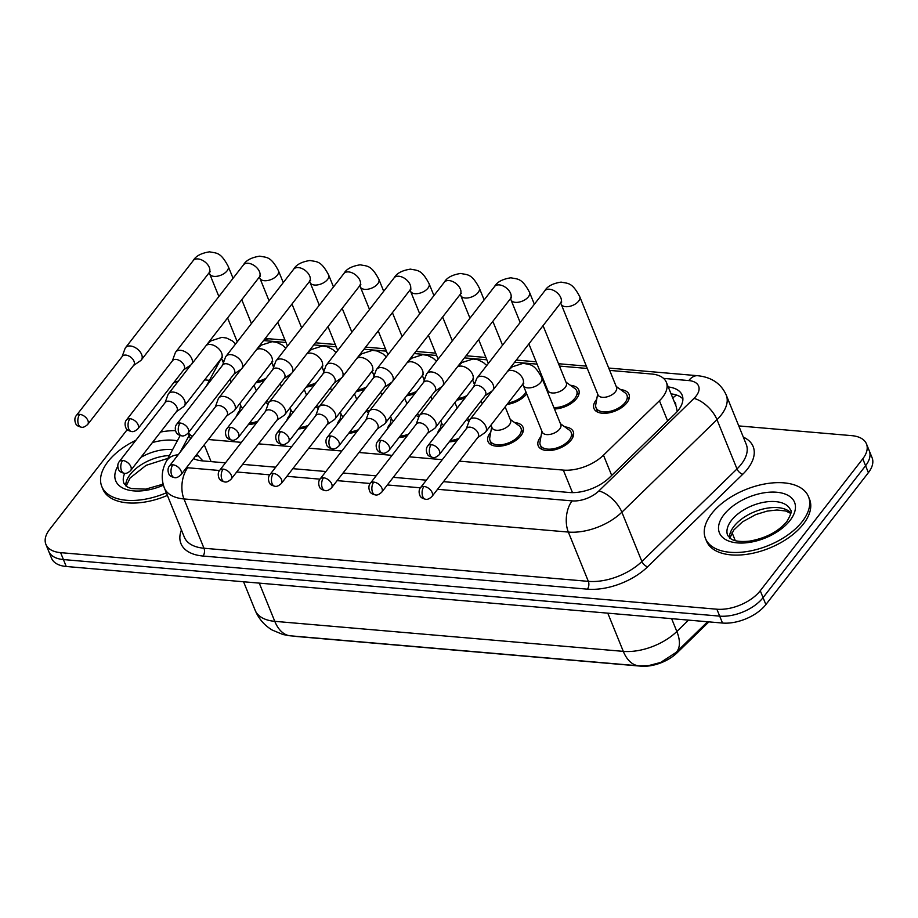 <?xml version="1.0" encoding="UTF-8"?>
<svg xmlns="http://www.w3.org/2000/svg" width="918" height="918" viewBox="0 0 918 918"><rect width="100%" height="100%" fill="white"/><g stroke="black" fill="none" stroke-linecap="round" stroke-linejoin="round"><path stroke-width="1.38" d="M256.524 422.923A18.899 10.27 157.9 0 1 248.33 424.586M236.695 416.015A18.899 10.27 157.9 0 1 239.024 411.413A18.899 10.27 157.9 0 1 239.655 410.644M306.738 427.249A18.899 10.27 157.9 0 1 298.545 428.913M286.909 420.341A18.899 10.27 157.9 0 1 289.239 415.739A18.899 10.27 157.9 0 1 289.87 414.97M356.953 431.575A18.899 10.27 157.9 0 1 348.771 433.239M337.124 424.667A18.899 10.27 157.9 0 1 339.453 420.065A18.899 10.27 157.9 0 1 340.085 419.308M407.167 435.901A18.899 10.27 157.9 0 1 398.986 437.565M387.339 428.993A18.899 10.27 157.9 0 1 389.668 424.403A18.899 10.27 157.9 0 1 390.299 423.634M457.382 440.227A18.899 10.27 157.9 0 1 449.2 441.891M437.553 433.319A18.899 10.27 157.9 0 1 439.894 428.729A18.899 10.27 157.9 0 1 440.525 427.96M514.654 422.578A18.899 10.27 157.9 0 1 523.03 427.272A18.899 10.27 157.9 0 1 520.931 435.706A18.899 10.27 157.9 0 1 502.662 445.838A18.899 10.27 157.9 0 1 488.009 441.489A18.899 10.27 157.9 0 1 490.109 433.055A18.899 10.27 157.9 0 1 490.74 432.286M564.868 426.904A18.899 10.27 157.9 0 1 573.245 431.598A18.899 10.27 157.9 0 1 571.145 440.032A18.899 10.27 157.9 0 1 552.877 450.164A18.899 10.27 157.9 0 1 538.223 445.815A18.899 10.27 157.9 0 1 540.323 437.381A18.899 10.27 157.9 0 1 540.954 436.612M264.327 380.454A18.899 10.27 157.9 0 1 255.95 382.795M314.541 384.78A18.899 10.27 157.9 0 1 306.164 387.121M364.756 389.106A18.899 10.27 157.9 0 1 356.391 391.447M414.97 393.443A18.899 10.27 157.9 0 1 406.605 395.773M465.185 397.769A18.899 10.27 157.9 0 1 456.82 400.099M526.702 393.799A18.899 10.27 157.9 0 1 526.462 394.109A18.899 10.27 157.9 0 1 507.034 404.425M570.399 385.308A18.899 10.27 157.9 0 1 578.776 390.001A18.899 10.27 157.9 0 1 576.676 398.435A18.899 10.27 157.9 0 1 554.461 408.98M620.625 389.634A18.899 10.27 157.9 0 1 629.002 394.327A18.899 10.27 157.9 0 1 626.891 402.772A18.899 10.27 157.9 0 1 608.634 412.905A18.899 10.27 157.9 0 1 593.98 408.544A18.899 10.27 157.9 0 1 596.08 400.11A18.899 10.27 157.9 0 1 596.711 399.341M459.436 461.146L563.319 470.096A33.358 18.119 -22.1 0 0 603.482 455.202L659.434 400.764A33.358 18.119 -22.1 0 0 662.658 397.184A33.358 18.119 -22.1 0 0 666.365 382.29A33.358 18.119 -22.1 0 0 651.642 374.016L609.678 370.402M677.748 410.92A33.358 16.776 45.8 0 0 677.071 410.644L676.199 406.513L666.365 382.29M294.311 636.151A30.019 16.306 -22.1 0 0 297.18 636.541L641.005 666.17A30.019 16.306 -22.1 0 0 677.151 652.755L708.903 621.865M196.785 454.387L202.935 460.928M208.352 439.515L241.411 442.361M258.566 443.842L291.626 446.687M308.781 448.168L341.84 451.013M358.995 452.494L392.055 455.339M409.221 456.82L442.281 459.666M188.351 432.814A33.358 18.119 -22.1 0 0 192.493 436.36M221.64 358.651A33.358 18.119 -22.1 0 0 218.851 362.794L206.343 386.122M286.003 342.506L264.625 340.658A33.358 18.119 -22.1 0 0 263.558 340.589M587.302 368.462L559.464 366.064M537.087 364.136L514.654 362.208M486.861 359.81L464.439 357.882M436.647 355.484L414.213 353.556M386.432 351.158L363.998 349.23M336.217 346.832L313.784 344.904M467.216 418.711A18.899 10.27 157.9 0 1 469.798 419.733M417.001 414.385A18.899 10.27 157.9 0 1 419.583 415.406M366.775 410.059A18.899 10.27 157.9 0 1 369.369 411.069M316.561 405.733A18.899 10.27 157.9 0 1 319.154 406.743A10.006 6.128 -142.1 0 0 318.603 407.764L315.712 415.705M266.346 401.407A18.899 10.27 157.9 0 1 268.928 402.417M738.772 425.918L851.766 435.648A33.358 18.119 157.9 0 1 866.477 443.933A33.358 18.119 157.9 0 1 862.771 458.816L760.265 590.722A33.358 18.119 157.9 0 1 716.878 609.208L60.622 552.647L63.422 559.567A33.358 18.119 157.9 0 1 48.711 551.293A33.358 18.119 157.9 0 0 63.422 559.567L719.689 616.127L63.422 559.567L66.234 566.486A33.358 18.119 157.9 0 1 51.523 558.213L45.9 544.374A33.358 18.119 157.9 0 1 49.606 529.479L127.258 429.578M760.265 590.722L763.065 597.641A33.358 18.119 157.9 0 1 719.689 616.127A33.358 18.119 157.9 0 0 763.065 597.641L865.582 465.736L763.065 597.641L765.876 604.56A33.358 18.119 157.9 0 1 722.5 623.047L66.234 566.486M866.477 443.933L869.289 450.853A33.358 18.119 157.9 0 1 865.582 465.736A33.358 18.119 157.9 0 0 869.289 450.853L872.1 457.772A33.358 18.119 157.9 0 1 868.394 472.655L765.876 604.56M443.497 481.652L569.332 492.496A33.358 18.119 -22.1 0 0 609.483 477.589L675.223 413.628A33.358 18.119 -22.1 0 0 678.448 410.048A33.358 18.119 -22.1 0 0 682.154 395.165A33.358 18.119 -22.1 0 0 668.258 386.96M671.069 393.879A33.358 18.119 157.9 0 1 682.9 398.894M204.634 379.891L209.465 380.304M173.766 382.645A33.358 18.119 157.9 0 1 178.333 381.108M60.622 552.647A33.358 18.119 157.9 0 1 45.9 544.374M193.537 458.575A33.358 18.119 -22.1 0 0 202.362 460.87L225.472 462.867M242.627 464.347L275.687 467.193M292.842 468.673L325.913 471.519M343.068 472.999L376.128 475.845M393.283 477.326L426.342 480.171M190.405 438.666L189.739 439.906M597.664 393.983L595.759 404.666A16.673 9.054 -22.1 0 0 596.034 407.718A16.673 9.054 -22.1 0 0 608.967 411.551A16.673 9.054 -22.1 0 0 625.078 402.612A16.673 9.054 -22.1 0 0 626.937 395.165A16.673 9.054 -22.1 0 0 625.009 392.789L616.207 386.455M561.196 304.179L597.997 394.82A10.006 5.439 -22.1 0 0 605.765 397.127A10.006 5.439 -22.1 0 0 615.427 391.768A10.006 5.439 -22.1 0 0 616.54 387.293L579.74 296.652A10.006 5.439 -22.1 0 1 578.627 301.127A10.006 5.439 -22.1 0 1 566.131 306.704A10.006 5.439 -22.1 0 1 561.196 304.179L560.646 303.02M485.037 395.773L492.014 391.022A10.006 6.128 -142.1 0 0 492.897 390.196A10.006 6.128 -142.1 0 0 493.15 384.768A10.006 6.128 -142.1 0 0 481.835 376.277A10.006 6.128 -142.1 0 0 477.096 377.918A10.006 6.128 -142.1 0 0 476.511 378.973L473.631 386.914M431.242 444.668A7.229 4.418 -142.1 0 1 438.15 448.684A7.229 4.418 -142.1 0 1 439.229 454.72L485.301 395.44A7.229 4.418 -142.1 0 0 485.496 391.504A7.229 4.418 -142.1 0 0 477.314 385.376A7.229 4.418 -142.1 0 0 473.895 386.57L427.822 445.85C424.541 449.625 427.914 455.925 428.178 455.156C428.545 456.005 430.117 456.785 432.906 457.485A7.229 4.154 94.9 0 1 430.014 454.8A7.229 4.154 -85.1 0 1 431.242 444.668A7.229 4.418 -142.1 0 0 427.822 445.85M541.907 431.253L540.014 441.925A16.673 9.054 -22.1 0 0 540.277 444.978A16.673 9.054 -22.1 0 0 553.21 448.822A16.673 9.054 -22.1 0 0 569.332 439.883A16.673 9.054 -22.1 0 0 571.18 432.435A16.673 9.054 -22.1 0 0 569.252 430.06L560.45 423.726M559.682 429.027A10.006 5.439 -22.1 0 0 560.795 424.564L541.827 377.86A10.006 5.439 -22.1 0 1 540.713 382.324A10.006 5.439 -22.1 0 1 528.217 387.901A10.006 5.439 -22.1 0 1 523.283 385.388L542.251 432.091A10.006 5.439 -22.1 0 0 550.008 434.398A10.006 5.439 -22.1 0 0 559.682 429.027M477.773 437.553L484.75 432.791A10.006 6.128 -142.1 0 0 485.633 431.976A10.006 6.128 -142.1 0 0 485.886 426.537A10.006 6.128 -142.1 0 0 474.572 418.046A10.006 6.128 -142.1 0 0 469.832 419.698A10.006 6.128 -142.1 0 0 469.247 420.742L466.355 428.683M423.978 486.437A7.229 4.418 -142.1 0 1 430.886 490.453A7.229 4.418 -142.1 0 1 431.965 496.5L478.037 437.209A7.229 4.418 -142.1 0 0 478.221 433.285A7.229 4.418 -142.1 0 0 470.05 427.157A7.229 4.418 -142.1 0 0 466.631 428.339L420.547 487.63C417.277 491.394 420.639 497.705 420.914 496.925C421.282 497.774 422.854 498.554 425.631 499.266A7.229 4.154 94.9 0 1 422.75 496.569A7.229 4.154 -85.1 0 1 423.978 486.437A7.229 4.418 -142.1 0 0 420.547 487.63M553.887 407.569A16.673 9.054 -22.1 0 0 574.863 398.286A16.673 9.054 -22.1 0 0 576.722 390.839A16.673 9.054 -22.1 0 0 574.783 388.463L565.981 382.129M528.871 343.917L547.782 390.494A10.006 5.439 -22.1 0 0 555.539 392.801A10.006 5.439 -22.1 0 0 565.213 387.442A10.006 5.439 -22.1 0 0 566.326 382.967L543.054 325.661M434.822 391.447L441.799 386.696A10.006 6.128 -142.1 0 0 442.683 385.87A10.006 6.128 -142.1 0 0 442.935 380.431A10.006 6.128 -142.1 0 0 431.621 371.951A10.006 6.128 -142.1 0 0 426.881 373.592A10.006 6.128 -142.1 0 0 426.296 374.647L423.416 382.576M381.027 440.342A7.229 4.418 -142.1 0 1 387.935 444.358A7.229 4.418 -142.1 0 1 389.014 450.394L435.086 391.114A7.229 4.418 -142.1 0 0 435.27 387.178A7.229 4.418 -142.1 0 0 427.099 381.05A7.229 4.418 -142.1 0 0 423.68 382.244L377.596 441.524C374.326 445.299 377.688 451.599 377.964 450.83C378.331 451.679 379.903 452.459 382.691 453.159A7.229 4.154 94.9 0 1 379.8 450.474A7.229 4.154 -85.1 0 1 381.027 440.342A7.229 4.418 -142.1 0 0 377.596 441.524M508.182 402.956A16.673 9.054 -22.1 0 0 524.648 393.96A16.673 9.054 -22.1 0 0 525.945 391.94M384.608 387.121L391.584 382.37A10.006 6.128 -142.1 0 0 392.456 381.544A10.006 6.128 -142.1 0 0 392.72 376.105A10.006 6.128 -142.1 0 0 381.406 367.625A10.006 6.128 -142.1 0 0 376.655 369.265A10.006 6.128 -142.1 0 0 376.082 370.321L373.19 378.25M330.813 436.016A7.229 4.418 -142.1 0 1 337.721 440.032A7.229 4.418 -142.1 0 1 338.799 446.068L384.871 386.788A7.229 4.418 -142.1 0 0 385.055 382.852A7.229 4.418 -142.1 0 0 376.885 376.724A7.229 4.418 -142.1 0 0 373.465 377.918L327.382 437.197C324.111 440.973 327.474 447.273 327.749 446.504C328.116 447.353 329.688 448.122 332.465 448.833A7.229 4.154 94.9 0 1 329.585 446.148A7.229 4.154 -85.1 0 1 330.813 436.016A7.229 4.418 -142.1 0 0 327.382 437.197M334.393 382.795L341.37 378.032A10.006 6.128 -142.1 0 0 342.242 377.218A10.006 6.128 -142.1 0 0 342.506 371.779A10.006 6.128 -142.1 0 0 331.18 363.298A10.006 6.128 -142.1 0 0 326.441 364.939A10.006 6.128 -142.1 0 0 325.867 365.995L322.975 373.924M280.587 431.689A7.229 4.418 -142.1 0 1 287.506 435.694A7.229 4.418 -142.1 0 1 288.573 441.742L334.657 382.45A7.229 4.418 -142.1 0 0 334.841 378.526A7.229 4.418 -142.1 0 0 326.67 372.398A7.229 4.418 -142.1 0 0 323.239 373.58L277.167 432.871C273.885 436.635 277.259 442.946 277.534 442.178C277.902 443.027 279.474 443.796 282.251 444.507A7.229 4.154 94.9 0 1 279.37 441.822A7.229 4.154 -85.1 0 1 280.587 431.689A7.229 4.418 -142.1 0 0 277.167 432.871M457.956 398.63A16.673 9.054 -22.1 0 0 466.826 395.658M284.178 378.468L291.155 373.706A10.006 6.128 -142.1 0 0 292.027 372.892A10.006 6.128 -142.1 0 0 292.291 367.452A10.006 6.128 -142.1 0 0 280.965 358.972A10.006 6.128 -142.1 0 0 276.226 360.613A10.006 6.128 -142.1 0 0 275.652 361.658L272.761 369.598M230.372 427.352A7.229 4.418 -142.1 0 1 237.292 431.368A7.229 4.418 -142.1 0 1 238.359 437.416L284.442 378.124A7.229 4.418 -142.1 0 0 284.626 374.2A7.229 4.418 -142.1 0 0 276.444 368.072A7.229 4.418 -142.1 0 0 273.025 369.254L226.953 428.545C223.671 432.309 227.044 438.62 227.32 437.84C227.687 438.701 229.259 439.47 232.036 440.181A7.229 4.154 94.9 0 1 229.144 437.496A7.229 4.154 -85.1 0 1 230.372 427.352A7.229 4.418 -142.1 0 0 226.953 428.545M407.741 394.304A16.673 9.054 -22.1 0 0 416.611 391.332M491.692 426.927L489.787 437.599A16.673 9.054 -22.1 0 0 490.063 440.651A16.673 9.054 -22.1 0 0 502.995 444.496A16.673 9.054 -22.1 0 0 519.118 435.557A16.673 9.054 -22.1 0 0 520.965 428.109A16.673 9.054 -22.1 0 0 519.037 425.722L510.236 419.4M490.958 425.114L492.025 427.765A10.006 5.439 -22.1 0 0 499.794 430.072A10.006 5.439 -22.1 0 0 509.456 424.701A10.006 5.439 -22.1 0 0 510.569 420.237L505.141 406.869M427.559 433.227L434.535 428.465A10.006 6.128 -142.1 0 0 435.407 427.65A10.006 6.128 -142.1 0 0 435.671 422.211A10.006 6.128 -142.1 0 0 424.346 413.72A10.006 6.128 -142.1 0 0 419.606 415.361A10.006 6.128 -142.1 0 0 419.033 416.416L416.141 424.357M373.752 482.111A7.229 4.418 -142.1 0 1 380.672 486.127A7.229 4.418 -142.1 0 1 381.75 492.163L427.822 432.883A7.229 4.418 -142.1 0 0 428.006 428.958A7.229 4.418 -142.1 0 0 419.836 422.831A7.229 4.418 -142.1 0 0 416.405 424.013L370.333 483.304C367.051 487.068 370.424 493.379 370.7 492.599C371.067 493.448 372.639 494.228 375.416 494.928A7.229 4.154 94.9 0 1 372.536 492.243A7.229 4.154 -85.1 0 1 373.752 482.111A7.229 4.418 -142.1 0 0 370.333 483.304M468.972 421.511A16.673 9.054 -22.1 0 0 468.823 421.396L466.447 419.698M377.344 428.901L384.321 424.139A10.006 6.128 -142.1 0 0 385.193 423.324A10.006 6.128 -142.1 0 0 385.457 417.885A10.006 6.128 -142.1 0 0 374.131 409.394A10.006 6.128 -142.1 0 0 369.392 411.034A10.006 6.128 -142.1 0 0 368.818 412.09L365.926 420.031M323.538 477.785A7.229 4.418 -142.1 0 1 330.457 481.801A7.229 4.418 -142.1 0 1 331.524 487.837L377.608 428.557A7.229 4.418 -142.1 0 0 377.791 424.632A7.229 4.418 -142.1 0 0 369.621 418.493A7.229 4.418 -142.1 0 0 366.19 419.687L320.118 478.966C316.836 482.742 320.21 489.053 320.485 488.273C320.852 489.122 322.425 489.902 325.201 490.602A7.229 4.154 94.9 0 1 322.31 487.917A7.229 4.154 -85.1 0 1 323.538 477.785A7.229 4.418 -142.1 0 0 320.118 478.966M450.302 440.479A16.673 9.054 -22.1 0 0 458.805 438.402M440.743 420.788L441.81 423.439A10.006 5.439 -22.1 0 0 443.773 425.321M418.757 417.185A16.673 9.054 -22.1 0 0 418.597 417.07L416.233 415.372M327.118 424.564L334.106 419.813A10.006 6.128 -142.1 0 0 334.978 418.987A10.006 6.128 -142.1 0 0 335.231 413.559A10.006 6.128 -142.1 0 0 323.916 405.067A10.006 6.128 -142.1 0 0 319.177 406.708L341.576 377.883M273.323 473.459A7.229 4.418 -142.1 0 1 280.231 477.475A7.229 4.418 -142.1 0 1 281.31 483.511L327.382 424.231A7.229 4.418 -142.1 0 0 327.577 420.306A7.229 4.418 -142.1 0 0 319.395 414.167A7.229 4.418 -142.1 0 0 315.976 415.361L269.903 474.64C266.622 478.416 269.995 484.715 270.259 483.947C270.626 484.796 272.21 485.576 274.987 486.276A7.229 4.154 94.9 0 1 272.095 483.591A7.229 4.154 -85.1 0 1 273.323 473.459A7.229 4.418 -142.1 0 0 269.903 474.64M400.087 436.153A16.673 9.054 -22.1 0 0 408.59 434.076M390.517 416.462L391.596 419.113A10.006 5.439 -22.1 0 0 393.558 420.995M711.657 513.667A55.585 30.191 157.9 0 1 765.382 483.855A55.585 30.191 157.9 0 1 808.483 496.649A55.585 30.191 157.9 0 1 802.309 521.47A55.585 30.191 157.9 0 1 748.583 551.282A55.585 30.191 157.9 0 1 705.472 538.476A55.585 30.191 157.9 0 1 711.657 513.667M808.483 496.649L809.538 499.243A55.585 30.191 157.9 0 1 803.353 524.063A55.585 30.191 157.9 0 1 749.639 553.875A55.585 30.191 157.9 0 1 706.527 541.081L705.472 538.476M166.342 492.817A55.585 30.191 157.9 0 1 101.783 486.46A55.585 30.191 157.9 0 1 107.968 461.639A55.585 30.191 157.9 0 1 135.887 440.261M160.581 432.034A55.585 30.191 157.9 0 1 175.487 430.622M167.386 495.422A55.585 30.191 157.9 0 1 102.839 489.053L101.783 486.46M233.952 374.142L240.929 369.38A10.006 6.128 -142.1 0 0 241.813 368.566A10.006 6.128 -142.1 0 0 242.065 363.126A10.006 6.128 -142.1 0 0 230.751 354.635A10.006 6.128 -142.1 0 0 226.012 356.287A10.006 6.128 -142.1 0 0 225.438 357.331L222.546 365.272M190.508 438.919L188.144 433.089L234.216 373.798A7.229 4.418 -142.1 0 0 234.411 369.874A7.229 4.418 -142.1 0 0 226.23 363.746A7.229 4.418 -142.1 0 0 222.81 364.928L176.738 424.219C173.456 427.983 176.83 434.294 177.094 433.514C177.461 434.363 179.044 435.143 181.821 435.855A7.229 4.154 94.9 0 1 178.93 433.158A7.229 4.154 -85.1 0 1 180.157 423.026A7.229 4.418 -142.1 0 0 176.738 424.219M357.527 389.978A16.673 9.054 -22.1 0 0 366.397 387.006M183.738 369.816L190.714 365.054A10.006 6.128 -142.1 0 0 191.598 364.239A10.006 6.128 -142.1 0 0 191.851 358.8A10.006 6.128 -142.1 0 0 180.536 350.309A10.006 6.128 -142.1 0 0 175.797 351.961A10.006 6.128 -142.1 0 0 175.212 353.005L172.332 360.946M129.943 418.7A7.229 4.418 -142.1 0 1 136.851 422.716A7.229 4.418 -142.1 0 1 137.929 428.763L184.002 369.472A7.229 4.418 -142.1 0 0 184.185 365.548A7.229 4.418 -142.1 0 0 176.015 359.42A7.229 4.418 -142.1 0 0 172.595 360.602L126.512 419.893C123.242 423.657 126.604 429.968 126.879 429.188C127.246 430.037 128.818 430.817 131.607 431.529A7.229 4.154 94.9 0 1 128.715 428.832A7.229 4.154 -85.1 0 1 129.943 418.7A7.229 4.418 -142.1 0 0 126.512 419.893M307.312 385.652A16.673 9.054 -22.1 0 0 316.182 382.68M133.523 365.49L140.5 360.728A10.006 6.128 -142.1 0 0 141.372 359.913A10.006 6.128 -142.1 0 0 141.636 354.474A10.006 6.128 -142.1 0 0 130.322 345.983A10.006 6.128 -142.1 0 0 125.571 347.635A10.006 6.128 -142.1 0 0 124.997 348.679L122.105 356.62M79.728 414.374A7.229 4.418 -142.1 0 1 86.636 418.39A7.229 4.418 -142.1 0 1 87.715 424.437L133.787 365.146A7.229 4.418 -142.1 0 0 133.971 361.222A7.229 4.418 -142.1 0 0 125.8 355.094A7.229 4.418 -142.1 0 0 122.381 356.276L76.297 415.567C73.027 419.331 76.389 425.642 76.664 424.862C77.032 425.711 78.604 426.491 81.381 427.203A7.229 4.154 94.9 0 1 78.5 424.506A7.229 4.154 -85.1 0 1 79.728 414.374A7.229 4.418 -142.1 0 0 76.297 415.567M257.097 381.326A16.673 9.054 -22.1 0 0 265.956 378.354M368.531 412.859A16.673 9.054 -22.1 0 0 368.382 412.744L366.018 411.046M276.903 420.237L283.88 415.487A10.006 6.128 -142.1 0 0 284.764 414.661A10.006 6.128 -142.1 0 0 285.016 409.221A10.006 6.128 -142.1 0 0 273.702 400.741A10.006 6.128 -142.1 0 0 268.963 402.382A10.006 6.128 -142.1 0 0 268.377 403.438L265.497 411.367M223.108 469.132A7.229 4.418 -142.1 0 1 230.016 473.149A7.229 4.418 -142.1 0 1 231.095 479.185L277.167 419.905A7.229 4.418 -142.1 0 0 277.351 415.969A7.229 4.418 -142.1 0 0 269.181 409.841A7.229 4.418 -142.1 0 0 265.761 411.034L219.677 470.314C216.407 474.09 219.781 480.389 220.045 479.621C220.412 480.47 221.984 481.25 224.772 481.95A7.229 4.154 94.9 0 1 221.881 479.265A7.229 4.154 -85.1 0 1 223.108 469.132A7.229 4.418 -142.1 0 0 219.677 470.314M349.873 431.816A16.673 9.054 -22.1 0 0 358.364 429.75M340.303 412.136L341.381 414.787A10.006 5.439 -22.1 0 0 343.343 416.669M318.316 408.533A16.673 9.054 -22.1 0 0 318.167 408.418L315.803 406.72M226.689 415.911L233.665 411.161A10.006 6.128 -142.1 0 0 234.549 410.335A10.006 6.128 -142.1 0 0 234.801 404.895A10.006 6.128 -142.1 0 0 223.487 396.415A10.006 6.128 -142.1 0 0 218.748 398.056A10.006 6.128 -142.1 0 0 218.163 399.112L215.271 407.041M172.894 464.806A7.229 4.418 -142.1 0 1 179.802 468.823A7.229 4.418 -142.1 0 1 180.88 474.858L226.953 415.579A7.229 4.418 -142.1 0 0 227.136 411.643A7.229 4.418 -142.1 0 0 218.966 405.515A7.229 4.418 -142.1 0 0 215.546 406.708L169.463 465.988C166.192 469.764 169.555 476.063 169.83 475.294C170.197 476.144 171.769 476.924 174.546 477.624A7.229 4.154 94.9 0 1 171.666 474.939A7.229 4.154 -85.1 0 1 172.894 464.806A7.229 4.418 -142.1 0 0 169.463 465.988M299.647 427.49A16.673 9.054 -22.1 0 0 308.15 425.424M290.088 407.81L291.167 410.461A10.006 5.439 -22.1 0 0 293.117 412.343M268.102 404.207A16.673 9.054 -22.1 0 0 267.953 404.092L265.577 402.394M176.474 411.585L183.451 406.835A10.006 6.128 -142.1 0 0 184.323 406.008A10.006 6.128 -142.1 0 0 184.587 400.569A10.006 6.128 -142.1 0 0 173.261 392.089A10.006 6.128 -142.1 0 0 168.522 393.73A10.006 6.128 -142.1 0 0 167.948 394.786L165.056 402.715M122.668 460.48A7.229 4.418 -142.1 0 1 129.587 464.497A7.229 4.418 -142.1 0 1 130.666 470.532L176.738 411.241A7.229 4.418 -142.1 0 0 176.922 407.317A7.229 4.418 -142.1 0 0 168.751 401.189A7.229 4.418 -142.1 0 0 165.32 402.382L119.248 461.662C115.966 465.437 119.34 471.737 119.615 470.968C119.983 471.818 121.555 472.586 124.332 473.298A7.229 4.154 94.9 0 1 121.451 470.613A7.229 4.154 -85.1 0 1 122.668 460.48A7.229 4.418 -142.1 0 0 119.248 461.662M249.432 423.164A16.673 9.054 -22.1 0 0 257.935 421.098M239.873 403.484L240.952 406.135A10.006 5.439 -22.1 0 0 242.903 408.017M667.65 421.006L659.434 400.764M672.768 398.079A33.358 19.175 -85.1 0 1 676.6 395.073M675.717 405.331A11.119 6.036 -22.1 0 0 674.225 401.648M677.151 652.755L676.75 651.757M195.052 456.625A33.358 23.432 28.2 0 1 197.393 455.867M611.698 475.444L603.482 455.202M572.476 492.622L563.319 470.096M211.083 461.628L204.244 444.794M290.317 635.807A38.912 22.365 -85.1 0 1 274.78 621.337L623.299 651.367A38.912 22.365 94.9 0 0 638.836 665.837L290.317 635.807L283.008 634.545L272.198 630.046C264.395 625.353 258.704 618.778 255.158 610.298A44.477 24.155 -22.1 0 0 274.78 621.337L259.266 583.125M607.785 613.155L623.299 651.367A44.477 24.155 -22.1 0 0 676.841 631.492A38.912 19.576 45.8 0 1 676.015 652.468L660.662 662.44L648.567 665.63L638.836 665.837M671.632 618.663L676.841 631.492L688.534 620.109M868.394 472.655L862.771 458.816M722.5 623.047L716.878 609.208M437.565 489.294L572.098 500.884A22.239 12.083 -22.1 0 0 598.869 490.946L693.985 398.412A22.239 12.083 -22.1 0 0 696.131 396.025A22.239 12.083 -22.1 0 0 688.787 380.568L663.576 378.4M726.23 395.027A44.477 24.155 157.9 0 1 721.284 414.879A44.477 24.155 157.9 0 1 716.981 419.652L737.005 468.949A44.477 24.155 -22.1 0 0 741.296 464.175A44.477 24.155 -22.1 0 0 746.242 444.323L726.23 395.027C721.112 383.632 711.611 377.195 697.726 375.714A22.239 12.783 94.9 0 0 688.787 380.568M743.316 437.117A50.031 27.173 157.9 0 1 747.585 468.891A50.031 27.173 157.9 0 1 742.754 474.262L647.638 566.808A50.031 27.173 157.9 0 1 587.405 589.161L203.039 556.033A50.031 27.173 157.9 0 1 181.431 529.996M693.985 398.412A22.239 11.188 45.8 0 1 716.981 419.652L621.876 512.198L641.889 561.495L737.005 468.949A5.554 2.8 -134.2 0 0 742.754 474.262M598.869 490.946A22.239 11.188 45.8 0 1 621.876 512.198A44.477 24.155 157.9 0 1 568.334 532.061L588.346 581.358A44.477 24.155 -22.1 0 0 641.889 561.495A5.554 2.8 -134.2 0 0 647.638 566.808M572.098 500.884A22.239 12.783 94.9 0 0 568.334 532.061L183.967 498.944L203.98 548.241L588.346 581.358A5.554 3.19 -85.1 0 1 587.405 589.161M186.503 467.618A22.239 12.083 -22.1 0 0 187.731 467.755A22.239 12.783 94.9 0 0 183.967 498.944A44.477 24.155 157.9 0 1 164.345 487.906L184.357 537.202A44.477 24.155 -22.1 0 0 203.98 548.241A5.554 3.19 -85.1 0 1 203.039 556.033M189.119 435.499L180.112 452.299M187.731 467.755L219.54 470.498M236.695 471.978L269.766 474.824M286.909 476.304L319.98 479.162M337.124 480.63L370.195 483.488M387.35 484.956L420.41 487.814M180.18 435.511L166.227 461.536A22.239 15.617 28.2 0 1 178.172 454.789M265.027 338.685L269.881 338.845A22.239 12.783 94.9 0 0 264.097 340.624M560.932 302.125L561.724 301.988L560.554 303.147A10.006 6.128 -142.1 0 0 559.062 294.781A10.006 6.128 -142.1 0 0 549.492 289.227A10.006 6.128 -142.1 0 0 548.987 289.193A10.006 6.128 -142.1 0 0 544.753 290.868L477.096 377.918M523.019 383.334L523.811 383.196L522.64 384.355A10.006 6.128 -142.1 0 0 521.149 375.99A10.006 6.128 -142.1 0 0 511.578 370.424A10.006 6.128 -142.1 0 0 511.074 370.402A10.006 6.128 -142.1 0 0 507.505 371.411M510.431 298.694L510.982 299.853A10.006 5.439 -22.1 0 0 515.916 302.378A10.006 5.439 -22.1 0 0 528.412 296.801A10.006 5.439 -22.1 0 0 529.525 292.326L534.356 304.237M510.718 297.799L511.51 297.661L510.339 298.82A10.006 6.128 -142.1 0 0 508.847 290.455A10.006 6.128 -142.1 0 0 499.277 284.89A10.006 6.128 -142.1 0 0 498.772 284.867A10.006 6.128 -142.1 0 0 494.538 286.542L426.881 373.592M460.216 294.368L460.767 295.527A10.006 5.439 -22.1 0 0 465.701 298.04A10.006 5.439 -22.1 0 0 478.186 292.463A10.006 5.439 -22.1 0 0 479.299 288L484.142 299.911M460.492 293.473L461.295 293.335L460.125 294.494A10.006 6.128 -142.1 0 0 458.633 286.129A10.006 6.128 -142.1 0 0 449.063 280.564A10.006 6.128 -142.1 0 0 448.546 280.541A10.006 6.128 -142.1 0 0 444.323 282.216L376.655 369.265M410.002 290.042L410.541 291.201A10.006 5.439 -22.1 0 0 415.487 293.714A10.006 5.439 -22.1 0 0 427.972 288.137A10.006 5.439 -22.1 0 0 429.085 283.673L433.927 295.585M410.277 289.147L411.069 289.009L409.898 290.168A10.006 6.128 -142.1 0 0 408.418 281.803A10.006 6.128 -142.1 0 0 398.837 276.238A10.006 6.128 -142.1 0 0 398.332 276.215A10.006 6.128 -142.1 0 0 394.097 277.879L326.441 364.939M359.776 285.716L360.326 286.875A10.006 5.439 -22.1 0 0 365.261 289.388A10.006 5.439 -22.1 0 0 377.757 283.811A10.006 5.439 -22.1 0 0 378.87 279.347L383.713 291.258M360.063 284.821L360.854 284.683L359.684 285.842A10.006 6.128 -142.1 0 0 358.192 277.477A10.006 6.128 -142.1 0 0 348.622 271.912A10.006 6.128 -142.1 0 0 348.117 271.889A10.006 6.128 -142.1 0 0 343.883 273.553L276.226 360.613M472.804 379.008L473.596 378.87L472.426 380.018A10.006 6.128 -142.1 0 0 470.934 371.664A10.006 6.128 -142.1 0 0 461.364 366.098A10.006 6.128 -142.1 0 0 460.859 366.075A10.006 6.128 -142.1 0 0 457.29 367.074M474.48 384.55L473.068 381.062A10.006 5.439 -22.1 0 0 475.065 382.967M422.578 374.682L423.382 374.544L422.211 375.691A10.006 6.128 -142.1 0 0 420.719 367.326A10.006 6.128 -142.1 0 0 411.149 361.772A10.006 6.128 -142.1 0 0 410.644 361.738A10.006 6.128 -142.1 0 0 407.064 362.748M424.265 380.224L422.854 376.736A10.006 5.439 -22.1 0 0 424.85 378.641M372.364 370.356L373.156 370.218L371.985 371.365A10.006 6.128 -142.1 0 0 370.505 363A10.006 6.128 -142.1 0 0 360.923 357.446A10.006 6.128 -142.1 0 0 360.418 357.412A10.006 6.128 -142.1 0 0 356.85 358.422M374.051 375.898L372.628 372.41A10.006 5.439 -22.1 0 0 374.636 374.314M731.462 520.38A33.886 18.406 157.9 0 1 764.212 502.203A33.886 18.406 157.9 0 1 790.49 510.006C792.165 510.718 790.972 514.55 786.887 521.516C778.246 531.706 765.75 538.258 749.398 541.15C736.247 542.435 732.208 539.6 731.256 539.107L727.687 535.504A33.886 18.406 157.9 0 1 731.462 520.38M723.912 514.723A40.553 22.032 157.9 0 1 776.662 492.243A40.553 22.032 157.9 0 1 790.054 520.414A40.553 22.032 157.9 0 1 737.303 542.894A40.553 22.032 157.9 0 1 723.912 514.723M729.397 537.822A33.886 18.406 157.9 0 1 733.918 526.427A33.886 18.406 157.9 0 1 763.386 508.939A33.886 18.406 157.9 0 1 790.88 512.852M140.867 457.394A33.886 18.406 157.9 0 1 172.595 449.648M152.388 442.579A40.553 22.032 157.9 0 1 177.312 440.847M125.709 485.794A33.886 18.406 157.9 0 1 130.23 474.411A33.886 18.406 157.9 0 1 169.44 455.535M163.106 484.153L145.71 489.133L131.343 488.571L127.568 487.079L123.999 483.488A33.886 18.406 157.9 0 1 124.71 473.321M163.393 485.197A40.553 22.032 157.9 0 1 124.412 488.778A40.553 22.032 157.9 0 1 117.733 466.378M181.821 435.855C183.52 436.325 185.62 435.407 188.144 433.089A7.229 4.418 -142.1 0 0 187.065 427.042A7.229 4.418 -142.1 0 0 180.157 423.026M309.561 281.39L310.112 282.549A10.006 5.439 -22.1 0 0 315.046 285.062A10.006 5.439 -22.1 0 0 327.542 279.485A10.006 5.439 -22.1 0 0 328.655 275.021L333.486 286.932M309.848 280.495L310.64 280.357L309.469 281.505A10.006 6.128 -142.1 0 0 307.978 273.151A10.006 6.128 -142.1 0 0 298.407 267.586A10.006 6.128 -142.1 0 0 297.902 267.563A10.006 6.128 -142.1 0 0 293.668 269.226L226.012 356.287M259.346 277.064L259.897 278.223A10.006 5.439 -22.1 0 0 264.832 280.736A10.006 5.439 -22.1 0 0 277.328 275.159A10.006 5.439 -22.1 0 0 278.441 270.695L283.272 282.606M259.633 276.169L260.425 276.031L259.255 277.179A10.006 6.128 -142.1 0 0 257.763 268.825A10.006 6.128 -142.1 0 0 248.193 263.259A10.006 6.128 -142.1 0 0 247.688 263.225A10.006 6.128 -142.1 0 0 243.454 264.9L175.797 351.961M209.132 272.738L209.683 273.897A10.006 5.439 -22.1 0 0 214.617 276.41A10.006 5.439 -22.1 0 0 227.102 270.833A10.006 5.439 -22.1 0 0 228.215 266.369L233.057 278.28M209.407 271.843L210.211 271.705L209.04 272.853A10.006 6.128 -142.1 0 0 207.548 264.487A10.006 6.128 -142.1 0 0 197.978 258.933A10.006 6.128 -142.1 0 0 197.462 258.899A10.006 6.128 -142.1 0 0 193.239 260.574L125.571 347.635M322.149 366.03L322.941 365.892L321.77 367.039A10.006 6.128 -142.1 0 0 320.279 358.674A10.006 6.128 -142.1 0 0 310.709 353.12A10.006 6.128 -142.1 0 0 310.204 353.086A10.006 6.128 -142.1 0 0 306.635 354.096M323.836 371.572L322.413 368.084A10.006 5.439 -22.1 0 0 324.41 369.977M271.935 361.692L272.726 361.566L271.556 362.713A10.006 6.128 -142.1 0 0 270.064 354.348A10.006 6.128 -142.1 0 0 260.494 348.794A10.006 6.128 -142.1 0 0 259.989 348.76A10.006 6.128 -142.1 0 0 256.42 349.769M273.621 367.246L272.198 363.757A10.006 5.439 -22.1 0 0 274.195 365.651M221.72 357.366L222.512 357.228L221.341 358.387A10.006 6.128 -142.1 0 0 219.85 350.022A10.006 6.128 -142.1 0 0 210.279 344.468A10.006 6.128 -142.1 0 0 209.774 344.434A10.006 6.128 -142.1 0 0 206.206 345.443M223.395 362.92L221.984 359.42A10.006 5.439 -22.1 0 0 223.981 361.325M707.583 621.761L676.015 652.468M255.158 610.298L243.568 581.771M735.307 540.656L732.013 532.555M166.227 461.536C161.637 470.165 161.006 478.955 164.345 487.906M697.726 375.714L608.726 368.049M586.35 366.121L558.511 363.723M536.123 361.795L516.306 360.086M485.909 357.469L466.08 355.759M435.694 353.143L415.865 351.433M385.48 348.817L365.651 347.107M335.265 344.479L315.436 342.781M285.039 340.153L269.881 338.845M439.229 454.72C436.704 457.038 434.604 457.956 432.906 457.485M626.937 395.165L628.761 399.64M579.74 296.652C571.971 281.929 567.978 283.662 561.116 282.113C552.682 283.421 547.231 286.347 544.753 290.868M596.034 407.718L597.847 412.193M560.554 303.147L492.897 390.196M431.965 496.5C429.44 498.807 427.329 499.736 425.631 499.266M571.18 432.435L573.004 436.911M508.503 370.126L512.336 366.798L523.203 363.321C530.076 364.859 534.058 363.138 541.827 377.86M492.232 390.861L469.832 419.698M540.277 444.978L542.102 449.453M522.732 384.229L523.283 385.388M522.64 384.355L485.633 431.976M389.014 450.394C386.489 452.712 384.378 453.63 382.691 453.159M576.722 390.839L578.535 395.314M529.525 292.326C521.745 277.603 517.763 279.336 510.89 277.787C502.467 279.095 497.017 282.01 494.538 286.542M547.449 389.657L547.197 391.079M520.173 322.493L510.982 299.853M510.339 298.82L442.683 385.87M338.799 446.068C336.275 448.386 334.163 449.304 332.465 448.833M511.533 367.372L511.223 366.615M502.525 345.191L492.84 321.334M479.299 288C471.531 273.277 467.549 275.01 460.675 273.461C452.253 274.769 446.791 277.684 444.323 282.216M488.342 363.448L478.657 339.591M469.959 318.167L460.767 295.527M460.125 294.494L392.456 381.544M288.573 441.742C286.06 444.06 283.949 444.978 282.251 444.507M461.318 363.046L461.008 362.289M452.31 340.865L442.625 317.008M429.085 283.673C421.316 268.951 417.334 270.672 410.461 269.135C402.027 270.443 396.576 273.357 394.097 277.879M438.127 359.122L428.431 335.265M419.733 313.841L410.541 291.201M409.898 290.168L342.242 377.218M238.359 437.416C235.846 439.733 233.734 440.651 232.036 440.181M411.103 358.72L410.794 357.963M402.095 336.539L392.411 312.682M378.87 279.347C371.101 264.625 367.12 266.346 360.246 264.809C351.812 266.117 346.361 269.031 343.883 273.553M387.912 354.796L378.216 330.928M369.518 309.515L360.326 286.875M359.684 285.842L292.027 372.892M381.75 492.163C379.226 494.481 377.114 495.41 375.416 494.928M520.965 428.109L522.79 432.585M458.289 365.789L462.121 362.472L472.988 358.995L477.601 359.661L483.407 362.518L486.724 365.525M442.017 386.535L419.606 415.361M490.063 440.651L491.887 445.127M482.26 403.702L481.101 400.845M472.518 379.903L473.068 381.062M472.426 380.018L435.407 427.65M331.524 487.837C329.011 490.155 326.9 491.084 325.201 490.602M457.175 408.074L454.926 402.532M408.062 361.462L411.895 358.146L422.762 354.669L427.375 355.335L433.181 358.192L436.509 361.199M391.802 382.209L369.392 411.034M441.478 422.601L440.17 429.968M432.045 399.376L430.886 396.519M422.303 375.577L422.854 376.736M422.211 375.691L385.193 423.324M281.31 483.511C278.785 485.829 276.685 486.747 274.987 486.276M406.961 403.748L404.712 398.205M357.848 357.136L361.681 353.809L372.547 350.343L377.16 351.009L382.967 353.855L386.294 356.873M391.252 418.275L389.943 425.642M381.819 395.038L380.672 392.193M372.088 371.251L372.628 372.41M371.985 371.365L334.978 418.987M790.811 513.403L785.659 510.993L776.972 509.995L767.173 511.096L755.721 514.596L742.513 521.837L733.746 530.053L729.821 538.166M167.937 458.346L146.077 465.346L130.058 478.037L126.133 486.15M360.889 354.394L360.579 353.637M351.881 332.213L342.184 308.356M328.655 275.021C320.887 260.287 316.905 262.02 310.032 260.483C301.597 261.791 296.147 264.705 293.668 269.226M337.686 350.469L328.001 326.601M319.303 305.189L310.112 282.549M309.469 281.505L241.813 368.566M137.929 428.763C135.405 431.081 133.294 431.999 131.607 431.529M310.663 350.068L310.353 349.31M301.666 327.887L291.97 304.019M278.441 270.695C270.661 255.961 266.679 257.694 259.805 256.156C251.383 257.465 245.932 260.379 243.454 264.9M287.472 346.143L277.787 322.275M269.089 300.863L259.897 278.223M259.255 277.179L191.598 364.239M87.715 424.437C85.19 426.744 83.079 427.673 81.381 427.203M260.448 345.742L260.138 344.984M251.44 323.561L241.755 299.693M228.215 266.369C220.446 251.635 216.464 253.368 209.591 251.83C201.168 253.138 195.706 256.053 193.239 260.574M237.257 341.817L227.572 317.949M218.874 296.525L209.683 273.897M209.04 272.853L141.372 359.913M231.095 479.185C228.571 481.502 226.459 482.42 224.772 481.95M356.746 399.422L354.497 393.879M307.633 352.81L311.466 349.483L322.333 346.017L326.946 346.683L332.752 349.529L336.08 352.546M291.362 373.557L268.963 402.382M341.037 413.949L339.729 421.316M331.605 390.712L330.446 387.866M321.862 366.925L322.413 368.084M321.77 367.039L284.764 414.661M180.88 474.858C178.356 477.176 176.245 478.094 174.546 477.624M306.52 395.096L304.271 389.553M257.419 348.484L261.251 345.157L272.118 341.691L276.731 342.357L282.537 345.202L285.854 348.22M241.147 369.231L218.748 398.056M290.822 409.623L289.514 416.99M281.39 386.386L280.231 383.54M271.648 362.599L272.198 363.757M271.556 362.713L234.549 410.335M130.666 470.532C128.141 472.85 126.03 473.768 124.332 473.298M256.306 390.77L254.056 385.227M207.204 344.158L211.037 340.83L221.904 337.354L226.517 338.031L232.323 340.876L235.639 343.894M190.933 364.905L168.522 393.73M240.608 405.297L239.3 412.652M231.175 382.06L230.016 379.214M221.433 358.272L221.984 359.42M221.341 358.387L184.323 406.008"/></g></svg>
